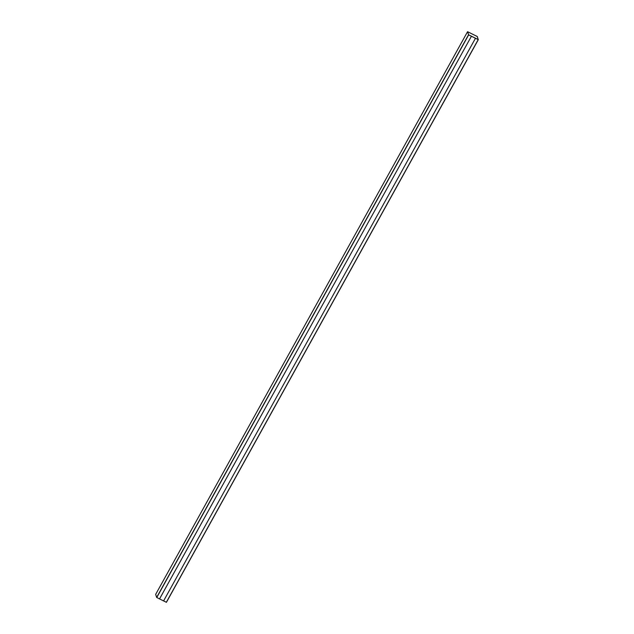 <?xml version="1.0" encoding="UTF-8"?>
<svg xmlns="http://www.w3.org/2000/svg" width="634" height="634" viewBox="0 0 634 634"><rect width="100%" height="100%" fill="white"/><g stroke="black" fill="none" stroke-linecap="round" stroke-linejoin="round"><path stroke-width="0.95" d="M478.218 39.609L477.228 36.471L467.567 31.7L468.661 34.862L478.218 39.609L166.33 602.276L478.321 39.641L166.433 602.3M155.671 594.367L467.567 31.7L155.671 594.367L156.646 597.434L163.58 600.937L475.468 38.278L471.434 36.273L475.46 38.246L471.427 36.233L159.546 598.932M478.266 39.601L477.236 36.495L467.623 31.732L468.589 34.791L478.218 39.593L477.299 36.542L467.623 31.732M163.596 600.913L166.33 602.276M475.468 38.278L471.427 36.233M471.427 36.241L159.538 598.908M156.646 597.434L468.534 34.767M156.772 597.529L468.661 34.862"/></g></svg>
